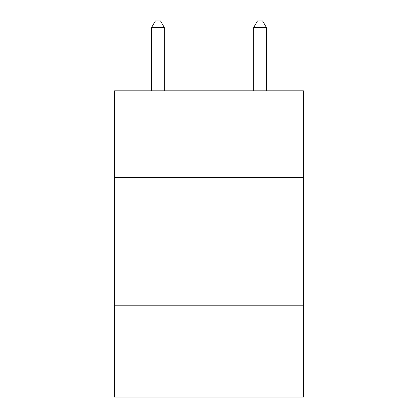 <?xml version="1.0" encoding="UTF-8"?>
<svg xmlns="http://www.w3.org/2000/svg" width="418" height="418" viewBox="0 0 418 418"><rect width="100%" height="100%" fill="white"/><g stroke="black" fill="none" stroke-linecap="round" stroke-linejoin="round"><path stroke-width="0.63" d="M303.431 177.608L303.431 90.831L114.569 90.831L114.569 177.608L303.431 177.608L303.431 397.1L114.569 397.1L114.569 177.608M303.431 305.218L114.569 305.218M164.337 90.831L164.337 27.536L151.572 27.536L151.572 90.831M151.572 27.536L155.402 20.9L160.507 20.9L164.337 27.536M266.428 90.831L266.428 27.536L253.663 27.536L253.663 90.831M253.663 27.536L257.493 20.9L262.598 20.9L266.428 27.536"/></g></svg>
